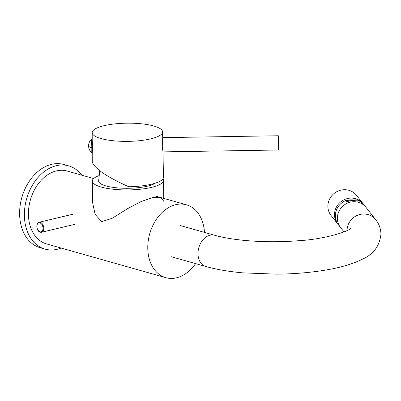 <?xml version="1.0" encoding="UTF-8"?>
<svg xmlns="http://www.w3.org/2000/svg" width="401" height="401" viewBox="0 0 401 401"><rect width="100%" height="100%" fill="white"/><g stroke="black" fill="none" stroke-linecap="round" stroke-linejoin="round"><path stroke-width="0.6" d="M195.628 263.622A37.864 27.484 -74.2 0 1 176.535 277.818A37.864 27.484 105.8 0 1 165.844 277.677A37.864 27.484 105.8 0 1 148.225 240.876A37.864 27.484 105.8 0 1 175.768 204.67A37.864 27.484 -74.2 0 1 186.46 204.811A37.864 27.484 -74.2 0 1 204.465 232.395M165.844 277.677L46.511 243.908A37.864 27.484 -74.2 0 1 28.887 207.101A37.864 27.484 -74.2 0 1 56.436 170.901A37.864 27.484 -74.2 0 1 67.127 171.042L93.654 178.55M99.237 175.538A35.609 9.203 -0.6 0 0 92.32 181.087A35.609 9.203 -0.6 0 0 101.232 187.066A35.609 9.203 -0.6 0 0 140.571 189.192A35.609 9.203 -0.6 0 0 163.533 180.34A35.609 9.203 -0.6 0 0 162.976 178.746M163.748 201.267L161.137 197.698L153.092 197.513L141.307 201.442L127.348 208.771L112.16 218.314L101.598 221.658L95.092 214.304L92.541 202.229L92.32 181.087M155.262 183.167A29.298 7.574 179.4 0 1 147.317 186.199A29.298 7.574 179.4 0 1 115.488 187.688A29.298 7.574 179.4 0 1 98.641 180.776L99.794 170.661M92.215 141.122L92.696 147.187C92.576 150.024 92.42 151.192 92.23 150.701M162.981 151.884L163.473 177.162A35.609 9.203 -0.6 0 1 128.761 186.751C107.273 177.122 95.102 168.921 92.245 162.159L92.22 152.766M162.696 137.794L162.27 146.636L162.966 151.728M162.706 137.989L162.59 131.884A35.203 9.098 -0.6 0 0 162.58 131.703A35.203 9.098 179.4 0 0 126.942 123.182A35.203 9.098 179.4 0 0 92.19 132.621L92.205 140.47M92.19 132.621A35.203 9.098 179.4 0 0 92.205 132.846A35.203 9.098 -0.6 0 0 127.924 141.368A35.203 9.098 -0.6 0 0 162.59 131.884M91.834 147.688L91.548 139.072L92.09 139.062L92.31 152.761L91.774 152.771L91.834 147.688A9.188 2.376 179.4 0 1 88.596 145.969M92.32 144.43L92.571 144.425M92.34 145.362L92.636 145.357M92.325 144.691L92.591 144.686M92.385 148.846L92.641 148.841M162.701 137.643L278.359 135.759L278.655 144.716L278.59 149.999L162.906 151.884M337.361 218.42A16.225 15.373 -38.3 0 1 348.168 202.836A16.225 15.373 -38.3 0 1 366.003 207.377A16.225 15.373 141.7 0 0 348.168 202.836A16.225 15.373 141.7 0 0 337.361 218.42A16.225 15.373 141.7 0 0 340.524 227.482A16.225 15.373 -38.3 0 1 337.361 218.42M356.369 199.808L345.913 200.46L346.985 201.818A16.225 15.373 -38.3 0 1 357.441 201.167L356.369 199.808A16.225 15.373 -38.3 0 1 364.033 204.886L375.707 219.678A16.225 15.373 -38.3 0 0 357.938 215.111A16.225 15.373 -38.3 0 0 347.065 230.58M344.028 231.918L338.559 224.991A16.225 15.373 141.7 0 1 335.391 215.923A16.225 15.373 -38.3 0 1 345.913 200.46M347.261 200.375A14.426 13.664 -38.3 0 1 353.261 200.004M338.123 224.41A16.225 15.373 141.7 0 1 337.662 223.858A16.225 15.373 141.7 0 1 334.499 214.791A16.225 15.373 -38.3 0 1 345.306 199.212A16.225 15.373 -38.3 0 1 363.141 203.753A16.225 15.373 -38.3 0 1 363.572 204.33M337.662 223.858L331.046 215.472A16.225 15.373 141.7 0 1 327.883 206.405A16.225 15.373 -38.3 0 1 338.69 190.826A16.225 15.373 -38.3 0 1 356.524 195.367L363.141 203.753M68.601 165.839A43.273 31.408 -74.2 0 0 56.381 165.673A43.273 31.408 105.8 0 0 24.897 207.051A43.273 31.408 105.8 0 0 45.037 249.111L40.265 247.763A43.273 31.408 105.8 0 1 20.125 205.698A43.273 31.408 105.8 0 1 51.609 164.325A43.273 31.408 -74.2 0 1 63.829 164.485L68.601 165.839A43.273 31.408 -74.2 0 1 81.764 175.182M61.142 248.049A43.273 31.408 -74.2 0 1 57.258 249.277A43.273 31.408 105.8 0 1 45.037 249.111M179.974 225.462L214.575 235.252A16.225 11.779 105.8 0 0 197.994 253.763A16.225 11.779 105.8 0 0 205.738 266.48L171.137 256.69M39.899 222.906A4.596 2.932 -103.4 0 0 36.902 226.485A4.596 2.932 -103.4 0 0 39.995 231.788A4.596 2.932 -103.4 0 0 42.987 228.204A4.596 2.932 -103.4 0 0 39.899 222.906M40.3 222.284A5.138 3.273 -103.4 0 0 39.163 222.249C35.443 222.796 36.436 231.422 40.25 232.209L41.544 232.249A5.138 3.273 -103.4 0 0 43.694 227.352A5.138 3.273 -103.4 0 0 40.3 222.284M40.406 232.214A5.138 3.273 -103.4 0 0 41.544 232.249L74.922 224.304M186.46 204.811L155.337 196.004M163.723 198.375L163.533 180.34M91.543 139.072A9.188 9.188 0 0 0 91.769 152.771M375.707 219.678C378.95 223.608 380.694 228.385 380.95 234.009C379.672 245.858 373.637 254.174 362.855 258.961C352.258 264.309 338.399 268.244 321.266 270.76C307.336 272.85 292.545 273.983 276.89 274.164L243.056 272.875C228.871 271.602 216.435 269.472 205.738 266.48M350.389 228.56C349.963 230.535 326.935 239.126 298.274 240.74C280.129 242.144 262.354 242.054 244.956 240.46C232.806 239.287 222.675 237.547 214.575 235.252M72.546 214.304L39.163 222.249"/></g></svg>
